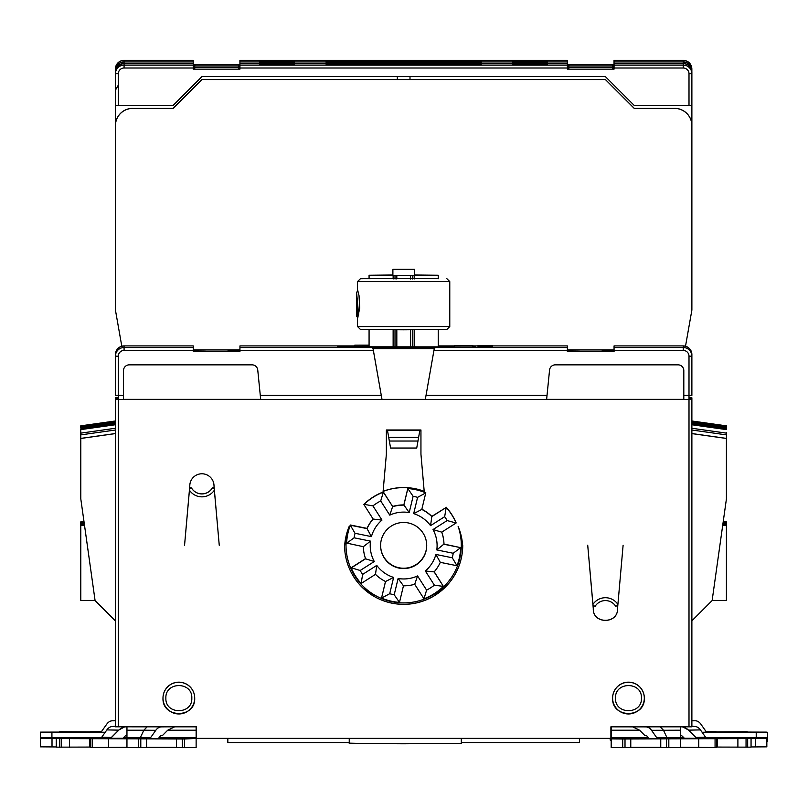 <?xml version="1.0" encoding="UTF-8"?>
<svg xmlns="http://www.w3.org/2000/svg" width="808" height="808" viewBox="0 0 808 808"><rect width="100%" height="100%" fill="white"/><g stroke="black" fill="none" stroke-linecap="round" stroke-linejoin="round"><path stroke-width="1.21" d="M660.096 726.766L663.469 730.21L667.337 738.441L658.136 738.512L611.181 738.441L611.181 726.836M611.181 738.441L611.181 747.552L622.705 747.653L622.705 739.007L747.673 738.583L729.26 738.3L766.832 738.179L717.251 738.017L766.832 737.825L706.04 737.734M658.136 738.512A2.879 2.04 89.5 0 1 656.702 737.654L651.531 730.311A11.524 8.151 -90.5 0 0 645.764 726.887L610.888 726.836L610.888 738.371L196.425 738.371L196.425 726.836L115.433 726.816L115.433 398.788L118.311 398.768L115.433 398.536L115.433 397.799L118.311 397.778M632.634 726.836L639.593 730.21L644.865 735.522L645.764 735.533A2.879 2.04 89.5 0 1 647.208 736.391L648.935 738.441M682.639 726.836L688.507 730.008L695.809 737.34L697.849 738.3L684.416 738.28L682.386 736.26A2.879 2.879 0 0 0 680.356 735.411M611.181 738.906L622.705 739.007M716.696 738.835L716.696 747.481L680.356 747.339M668.822 739.007L668.822 747.653L680.356 747.552L680.356 738.906M630.775 738.956L630.775 747.602L622.705 747.653M660.752 747.37L630.775 747.37M668.822 747.653L660.752 747.602L660.752 738.956M751.056 738.512L751.056 747.158L716.696 747.067M766.832 738.199L766.832 746.845L751.056 746.945M702.334 732.593L767.6 732.492L717.726 732.3L767.024 732.129L729.281 732.018L747.238 731.735L706.495 731.927M691.88 467.054L691.88 397.799L689.002 397.778M260.287 395.395L260.691 399.404L381.992 399.404L381.285 395.364L260.287 395.395L257.752 370.034A5.767 5.767 0 0 0 252.015 364.842L129.27 364.842A5.767 5.767 0 0 0 123.503 370.599L123.503 399.404L118.311 399.404L689.002 399.425L689.002 726.836L691.88 726.816L691.88 399.031L689.002 399.011L691.88 398.697M691.88 726.2L694.678 726.483A11.524 8.151 89.5 0 1 700.445 729.907L705.606 737.26A2.879 2.04 -90.5 0 0 707.05 738.118L697.849 738.189M697.849 738.3A2.879 2.879 0 0 1 695.809 737.452L688.507 730.139A11.524 11.524 180 0 0 681.629 726.836M680.356 726.836L680.356 738.441L667.337 738.441M689.002 726.836L640.087 726.836M420.948 429.977L420.948 454.187L424.21 491.405A57.641 57.641 180 0 0 383.103 491.405L386.365 454.187L386.365 429.977L420.948 429.977L420.948 454.116M434.239 571.801L443.41 586.416L434.159 571.892A40.35 40.35 180 0 0 440.31 562.348L435.886 554.44L452.288 557.783A50.146 50.146 180 0 0 453.207 553.258L460.681 547.662L443.986 544.269A40.35 40.35 180 0 0 441.744 532.149L433.027 529.553L447.147 520.564A50.146 50.146 180 0 0 444.673 516.666L446.198 507.434L431.836 516.595A40.35 40.35 180 0 0 421.796 509.434L413.686 513.635L417.595 497.354A50.146 50.146 180 0 0 413.11 496.284L407.838 488.557L403.859 505.121A40.35 40.35 180 0 0 392.607 506.666L389.749 515.13L380.709 500.94A50.146 50.146 180 0 0 372.932 505.889L363.903 504.323A57.065 57.065 -0 0 1 383.346 491.931L392.607 506.454A40.35 40.35 0 0 1 403.859 504.909L407.838 488.345A57.065 57.065 0 0 1 425.776 492.658L425.776 492.87A57.065 57.065 180 0 0 407.838 488.557L407.838 488.345M441.804 532.108A40.35 40.35 0 0 1 443.986 544.057L460.681 547.662A57.065 57.065 180 0 1 457.005 565.741L452.288 557.783M446.198 507.222A57.065 57.065 0 0 1 456.106 522.786L456.106 522.998A57.065 57.065 180 0 0 446.198 507.434L431.836 516.383A40.35 40.35 0 0 0 421.837 509.242M367.004 528.392L367.004 528.604A40.35 40.35 0 0 1 373.155 519.059L381.972 520.079A33.431 33.431 180 0 0 371.428 536.623L355.025 533.28A50.146 50.146 180 0 0 354.106 537.805L370.508 541.138A33.431 33.431 180 0 0 374.286 561.51L360.166 570.499A50.146 50.146 180 0 0 362.641 574.397L376.76 565.398A33.431 33.431 180 0 0 393.627 577.427L389.719 593.708A50.146 50.146 180 0 0 394.203 594.779L398.112 578.498L403.455 585.82L399.475 602.384A57.065 57.065 0 0 1 381.538 598.082L385.517 581.518A40.35 40.35 0 0 1 375.478 574.357L361.115 583.507A57.065 57.065 0 0 1 351.207 567.953L365.57 558.803A40.35 40.35 0 0 1 363.327 546.683L346.632 543.077A57.065 57.065 0 0 1 350.308 524.998L367.004 528.392A40.35 40.35 0 0 1 373.074 518.938M360.166 570.499L351.207 567.741L365.509 558.631M389.719 593.708L381.538 598.082L385.477 581.497M191.678 488.315A12.11 12.11 0 0 0 212.12 488.315L214.241 488.85L219.251 545.259L214.009 485.891A12.11 12.11 -0 0 0 201.899 473.781A12.11 12.11 -0 0 0 189.789 485.891L184.557 545.259L189.557 488.85L191.678 488.274A12.11 12.11 180 0 0 212.12 488.274A1.151 1.151 0 0 1 214.241 488.789L219.241 545.188M214.362 490.183A14.988 14.988 0 0 1 189.436 490.183M458.136 526.432A59.085 59.085 -0 0 1 462.6 545.259L462.742 545.259A59.085 59.085 0 0 1 403.657 604.344A59.085 59.085 0 0 1 344.572 545.259L344.713 545.259A59.085 59.085 -0 0 1 349.177 526.432A57.641 57.641 180 0 0 403.657 602.909A57.641 57.641 180 0 0 458.136 526.432M162.994 698.021A15.857 15.847 0 0 1 178.841 682.164A15.857 15.847 0 0 1 194.698 698.021L194.698 698.112A15.857 15.847 0 0 1 178.841 713.959A15.857 15.847 0 0 1 162.994 698.112A15.857 15.847 0 0 1 178.841 682.255A15.857 15.847 0 0 1 194.698 698.112C195.677 718.565 162.004 718.565 162.994 698.112L162.994 698.021M612.615 698.021A15.857 15.847 0 0 1 628.472 682.164A15.857 15.847 0 0 1 644.319 698.021L644.319 698.112A15.857 15.847 0 0 1 628.472 713.959A15.857 15.847 0 0 1 612.615 698.112A15.857 15.847 0 0 1 628.472 682.255A15.857 15.847 0 0 1 644.319 698.112C645.309 718.565 611.636 718.565 612.615 698.112L612.615 698.021M623.109 545.259L617.524 608.666C618.251 624.301 592.577 624.261 593.284 608.677L587.719 545.259L592.951 604.374A14.988 14.988 0 0 1 617.878 604.374L617.524 608.596C618.261 624.22 592.567 624.2 593.294 608.606L593.304 608.697M101.273 737.734L40.481 737.825L90.062 738.017L40.481 738.179L78.053 738.3L59.64 738.583L184.608 739.007L196.132 738.441L149.177 738.512A2.879 2.04 -89.5 0 0 150.611 737.654L155.782 730.311L143.844 730.21L139.976 738.441L149.177 738.512M115.433 726.2L112.635 726.483L115.433 726.503M124.674 726.836L118.806 730.008L111.504 737.34L109.464 738.189L100.263 738.118A2.879 2.04 90.5 0 0 101.707 737.26L106.868 729.907A11.524 8.151 -89.5 0 1 112.635 726.483M125.684 726.836A11.524 11.524 180 0 0 118.806 730.139L111.504 737.452A2.879 2.879 0 0 1 109.464 738.3L122.897 738.28L124.927 736.26A2.879 2.879 0 0 1 126.957 735.411M56.257 746.945L40.481 746.845L40.481 738.199M90.617 747.067L56.257 747.158L56.257 738.512M126.957 747.339L90.617 747.481L90.617 738.835M146.561 738.956L146.561 747.602L138.491 747.653L126.957 747.552L126.957 738.906M176.538 747.37L146.561 747.37M196.132 738.906L196.132 747.552L184.608 747.653L176.538 747.602L176.538 738.956M196.132 726.836L196.132 738.441M174.679 726.836L167.721 730.21L162.448 735.522L161.549 735.533A2.879 2.04 -89.5 0 0 160.105 736.391L158.378 738.441M155.873 726.836L161.549 726.887A11.524 8.151 90.5 0 0 155.782 730.311M161.549 726.887L167.226 726.836M139.976 738.441L126.957 738.441L126.957 726.836M115.433 466.559L115.433 398.536M132.724 108.403L173.074 108.333L132.724 108.403A17.291 17.291 180 0 0 115.433 125.705L115.433 310.08L121.806 346.228M115.433 139.37L115.433 309.424M115.433 125.705L115.433 125.634A17.291 17.291 0 0 1 132.724 108.333M115.433 103.858L115.413 139.37M115.413 76.497L115.413 102.293M115.413 72.154L115.413 70.589A8.646 8.646 0 0 1 124.058 61.943L193.233 61.943L193.233 63.529L124.058 63.509A8.646 8.646 180 0 0 115.413 72.154M115.403 74.902L115.403 122.442A17.291 17.291 0 0 1 115.413 121.685M239.915 61.913L239.915 60.348L567.337 60.348L567.337 61.913L239.915 61.913L239.915 65.953L193.253 65.953M690.476 65.882A8.646 8.646 180 0 0 683.204 61.913L614.03 61.913L614.03 65.953L567.367 65.953M115.403 102.263L115.403 68.993A8.646 8.646 0 0 1 124.048 60.348L193.223 60.348L193.223 61.943L124.058 61.943C118.806 62.458 115.928 65.337 115.413 70.589M115.403 122.442L115.413 307.777M115.403 120.18A17.291 17.291 180 0 0 115.382 120.927L115.403 306.192M115.382 120.927L115.382 120.857A17.291 17.291 0 0 1 115.403 120.109M115.413 121.755A17.291 17.291 180 0 0 115.403 122.513M691.85 70.054L691.85 68.993L691.85 70.054M614.03 61.913L614.03 60.348L683.204 60.348A8.646 8.646 -0 0 1 691.85 68.993C691.335 63.741 688.456 60.863 683.204 60.348L683.215 61.943A8.646 8.646 -0 0 1 691.86 70.589C691.355 65.337 688.466 62.458 683.215 61.943L683.215 63.509L614.04 63.509L614.04 61.943L683.215 61.943L614.04 61.943M614.03 65.802L612.302 65.802L614.03 65.68M567.367 65.68L569.064 65.68L567.367 65.802M567.367 64.539L569.064 64.539L567.367 64.66M614.03 64.357L567.367 64.357M614.03 64.66L612.302 64.66L614.03 64.539M239.915 65.802L238.178 65.802L239.915 65.68M193.253 65.68L194.95 65.68L193.253 65.802M193.253 64.539L194.95 64.539L193.253 64.66M239.915 64.357L193.253 64.357M239.915 64.66L238.178 64.66L239.915 64.539M193.223 60.348L124.048 60.348C118.796 60.863 115.908 63.741 115.403 68.993M80.78 435.3L80.78 495.859M115.362 721.574L115.382 665.519M80.78 430.886L80.8 497.435M115.433 609.323L115.433 667.095M115.433 433.593L80.8 438.461L80.8 498.9L95.081 600.556L115.382 620.857M115.413 124.099A17.291 17.291 0 0 1 115.433 123.341M193.253 67.266L194.97 67.266L193.253 67.397M239.925 67.397L238.198 67.397L239.925 67.266M193.253 66.125L194.97 66.125L193.253 66.256M239.925 66.256L238.198 66.256L239.925 66.125M193.253 67.539L239.946 67.539L239.925 61.943L567.347 61.943L567.367 67.993L239.946 67.993L239.946 69.145L193.253 69.145L193.253 67.993L124.078 67.993A5.767 5.767 180 0 0 118.311 73.76L118.311 105.464L173.074 105.464L201.899 76.639L605.414 76.639L634.24 105.464L689.002 105.464L689.002 73.76A5.767 5.767 180 0 0 683.235 67.993L614.06 67.993L614.06 69.145L567.367 69.145L567.367 67.993M567.367 67.266L569.085 67.266L567.367 67.397M614.04 67.397L612.312 67.397L614.04 67.266M567.367 66.125L569.085 66.125L567.367 66.256M614.04 66.256L612.312 66.256L614.04 66.125M614.06 66.418L614.04 63.509M614.04 66.418L614.04 67.539M691.86 71.639L691.86 70.589M547.077 62.751L513.272 62.751M294.011 62.751L260.206 62.751M326.109 62.226L326.109 63.216L481.174 63.216L481.174 62.226L326.109 62.226L328.26 63.216M479.023 63.216L481.174 62.226M478.286 63.175L478.286 62.287L478.286 63.175L475.407 63.216M478.286 62.287L330.139 62.287L330.139 63.216L475.407 63.196M330.139 63.175L330.139 62.287M707.313 732.21L707.364 732.21A2.879 2.01 -89.5 0 1 707.333 732.21A2.879 2.01 -89.5 0 1 705.94 731.371L700.839 724.109A11.524 8.04 90.5 0 0 695.244 720.776A11.524 8.04 90.5 0 0 695.153 720.776L695.244 720.776M101.061 731.937L59.56 731.745L77.962 732.038L40.4 732.129L89.971 732.321L40.4 732.482L104.979 732.604M40.481 741.168L40.4 732.503M101.566 731.452L90.536 731.492L101.394 731.654M105.222 732.26L100.182 732.22A2.879 2.04 89.5 0 1 100.182 732.22A2.879 2.04 89.5 0 0 101.616 731.381L106.787 724.12A11.524 8.151 -90.5 0 1 112.453 720.786A11.524 8.151 -90.5 0 1 112.554 720.786L115.352 720.807L112.554 720.786M80.76 429.3L80.76 435.3M115.433 421.433L98.485 423.655L115.433 421.109M84.022 521.887L80.76 521.887L80.78 597.253M84.103 522.453L80.76 522.453M767.6 741.138L767.6 732.492L767.6 741.138L766.832 741.168M610.222 740.067L610.222 738.371L610.222 740.067L610.979 740.542L611.07 737.775M706.152 731.634L715.959 731.553L705.99 731.442M707.364 732.21L702.091 732.25M691.88 720.807L695.153 720.776M691.88 620.807L712.131 600.556L726.422 498.9L726.422 438.461L691.88 433.603M193.253 349.935L239.946 349.935M685.507 346.228L691.88 310.08L691.88 125.705A17.291 17.291 180 0 0 674.589 108.403L634.24 108.403L605.414 79.588L201.899 79.588L173.074 108.403M567.367 349.935L614.06 349.935M123.503 399.354L260.681 399.354M381.992 399.374L425.321 399.374L434.26 348.632L435.431 347.47L371.882 347.47L373.054 348.632L381.992 399.404M425.321 399.404L546.622 399.404L547.026 395.395L426.028 395.364L425.321 399.374M546.632 399.354L683.81 399.354M689.002 398.718L689.002 395.395L689.002 399.404L683.81 399.404L683.81 370.599A5.767 5.767 180 0 0 678.043 364.842L555.298 364.842A5.767 5.767 180 0 0 549.561 370.034L547.026 395.395M689.002 399.425L691.88 399.404M115.433 399.404L118.311 399.425L118.311 395.395L118.311 398.556M193.253 347.521L124.078 347.521A8.646 8.646 180 0 0 115.433 356.166L115.433 354.571A8.646 8.646 -0 0 1 124.078 345.915L193.253 345.915L193.253 351.581L239.946 351.581L239.946 345.915L354.793 345.915L239.946 345.915M239.946 350.116L227.836 350.116L239.946 349.995M239.946 351.52L227.836 351.52L239.946 351.389M193.253 351.389L205.363 351.389L193.253 351.52M193.253 349.995L205.363 349.995L193.253 350.116M567.367 345.915L492.425 345.915L567.367 345.915L567.367 351.581L614.06 351.581L614.06 345.915L683.235 345.915A8.646 8.646 0 0 1 691.88 354.571L691.88 356.166A8.646 8.646 180 0 0 683.235 347.521L683.235 350.43A5.767 5.767 -0 0 1 689.002 356.197L689.002 395.395L683.81 395.395M614.06 350.116L601.96 350.116L614.06 349.995M614.06 351.52L601.96 351.52L614.06 351.389M567.367 351.389L579.477 351.389L567.367 351.52M567.367 349.995L579.477 349.995L567.367 350.116M691.88 125.705L691.88 72.175C691.365 66.923 688.487 64.034 683.235 63.529L683.215 63.529A8.646 8.646 -0 0 1 691.88 72.175M605.414 79.588L634.24 108.333L674.589 108.333A17.291 17.291 0 0 1 691.88 125.634M605.414 79.517L201.899 79.517L173.074 108.333M115.433 123.412A17.291 17.291 180 0 0 115.413 124.169M115.433 125.634L115.433 72.175A8.646 8.646 0 0 1 124.078 63.529L124.058 61.943M118.311 105.464L115.433 105.444L115.433 88.789M614.06 67.539L567.367 67.539M193.253 65.094L124.078 65.094L124.078 63.529L193.253 63.529L193.253 67.993M193.253 68.852L194.981 68.852L193.253 68.973M115.433 90.142L118.311 85.143M397.314 76.639L397.314 79.517M409.999 79.517L409.999 76.639M691.88 105.444L689.002 105.464M614.06 67.993L614.06 63.529L683.235 63.529L683.235 67.993M614.06 68.973L612.333 68.973L614.06 68.852M567.367 68.852L569.095 68.852L567.367 68.973M567.367 67.71L569.095 67.71L567.367 67.832M614.06 67.832L612.333 67.832L614.06 67.71M567.367 63.529L239.925 63.509L567.367 63.529L239.946 63.529L239.946 67.993M239.946 68.973L238.219 68.973L239.946 68.852M193.253 67.71L194.981 67.71L193.253 67.832M239.946 67.832L238.219 67.832L239.946 67.71M547.087 64.337L513.282 64.337M294.031 64.337L260.226 64.337M326.129 63.812L326.129 64.802L481.184 64.802L481.184 63.812L326.129 63.812L328.28 64.802M479.033 64.802L481.184 63.812M478.306 64.751L330.159 64.751L330.159 63.872L333.037 63.852L475.427 63.852L478.306 63.872L478.306 64.802M689.002 395.395L691.88 395.364L691.88 356.166L689.002 356.197M426.028 395.395L434.3 348.43M381.285 395.395L373.013 348.49L371.882 347.521L239.946 347.521M123.503 395.395L115.433 395.364L115.433 356.166L118.311 356.197L118.311 375.508M472.832 346.561A72.053 0.586 180 0 1 475.71 346.723A72.053 0.586 180 0 1 472.337 346.905L337.694 346.773A66.296 0.545 180 0 1 337.36 346.723A66.296 0.545 180 0 1 337.774 346.662L362.105 346.511L344.198 346.39A72.053 0.586 180 0 1 354.793 346.289M438.239 346.44L454.389 346.571M478.023 346.824L492.425 346.824L492.425 345.673L483.386 345.652L492.425 345.602L478.023 345.673L478.023 346.824M567.367 347.521L435.431 347.521L434.3 348.49M392.89 275.003L369.074 275.245L395.011 275.498L395.011 278.982L395.011 275.467L438.239 275.245L414.423 275.003M395.011 329.775L395.011 347.117M414.423 269.337L414.423 275.104L421.321 275.387L385.992 275.387L392.89 275.104L392.89 269.337L414.423 269.337L392.89 269.337M412.302 275.498L412.302 278.982M412.302 329.775L412.302 347.117M357.782 290.496L356.601 292.577L358.621 314.605M356.621 292.617L357.803 290.567M369.074 278.487L360.429 278.699L357.54 281.578L357.54 289.658L359.025 295.637L359.691 307.959L357.863 317.352M438.239 278.649L369.074 278.649M357.54 326.553L360.419 329.432L403.657 329.785L446.885 329.432L449.773 326.553L357.54 326.553L357.54 318.473M449.773 326.543L449.773 281.578L357.54 281.588M359.691 307.959L359.025 295.637M357.712 317.564L356.601 316.463L356.601 295.162L357.924 317.251M356.601 295.162L356.601 292.647M360.429 278.699L438.239 278.487M369.074 345.127L354.793 345.157L354.793 346.47M354.793 345.198L367.468 345.198L367.468 346.996M367.468 345.238L369.074 345.238M472.832 345.551L454.389 345.551L472.832 345.551L472.832 346.885M454.389 345.592L454.389 346.874M487.406 345.602L478.023 345.673L487.406 345.602M492.425 345.602L478.023 345.602M485.224 345.44L478.023 345.501L485.224 345.44M485.224 345.46L480.901 345.501L485.224 345.46M726.422 438.461L726.422 432.472M691.88 424.291L708.697 426.816L691.88 424.614M722.746 525.048L726.422 525.048L726.422 600.415L712.151 600.415M722.665 525.614L726.422 525.614M691.88 423.17L726.402 428.028L726.402 428.998L726.382 425.836L691.88 420.988L726.382 425.836M691.88 422.705L708.677 425.23L691.88 423.038M722.968 523.463L726.402 523.463L726.402 525.048M722.887 524.028L726.402 524.028M691.88 421.13L708.656 423.655L691.88 421.453M691.88 421.594L726.382 426.442L726.382 427.422L691.88 422.574L726.402 427.422M723.19 521.887L726.382 521.887L726.382 523.463M723.11 522.453L726.382 522.453M115.433 724.746L115.382 667.095M115.433 424.604L98.515 426.816L115.433 424.271M80.8 432.472L80.8 438.461M95.061 600.415L80.8 600.415L80.8 525.614L84.547 525.614M84.466 525.048L80.8 525.048L80.8 525.614M115.433 546.016L115.382 459.55M115.382 723.16L115.362 665.519M115.433 423.018L98.505 425.23L115.433 422.685M80.8 598.829L80.78 524.028L84.325 524.028M84.244 523.463L80.78 523.463L80.78 524.028M547.056 61.166L513.252 61.166M293.991 61.166L260.196 61.166M326.089 60.64L326.089 61.63L481.154 61.63L481.154 60.64L326.089 60.64L328.24 61.63M479.003 61.63L481.154 60.64M478.275 61.58L330.129 61.58L330.129 60.701L333.007 60.681L475.387 60.681L478.275 60.701L478.275 61.63M147.218 726.766L143.844 730.21L126.957 730.21M182.305 747.653L182.305 739.007M140.794 739.007L140.794 747.653M69.417 738.593L69.417 747.238M61.267 738.593L61.267 747.238M386.365 454.116L386.365 429.977M383.113 491.335A57.641 57.641 0 0 1 424.2 491.335M389.345 441.027L387.446 430.209L419.867 430.209L417.968 441.027L389.345 441.027L390.587 448.046L416.726 448.046L417.968 441.027M423.968 598.809A57.065 57.065 180 0 0 443.41 586.416L434.381 585.174A50.146 50.146 180 0 1 426.604 590.123L423.968 598.809L414.706 584.285A40.35 40.35 0 0 1 403.455 585.82M426.604 590.123L417.564 575.932L414.706 584.285M398.112 578.498A33.431 33.431 180 0 0 417.564 575.932M354.106 537.805L346.632 543.289A57.065 57.065 0 0 1 350.308 525.21L350.308 524.998M355.025 533.28L350.308 525.21L367.004 528.604L371.428 536.623M373.155 519.059L363.903 504.535A57.065 57.065 180 0 1 383.346 492.143L383.346 491.931M380.709 500.94L383.346 492.143L392.607 506.454M403.859 504.909L409.201 512.565A33.431 33.431 180 0 0 389.749 515.13M413.11 496.284L409.201 512.565M417.595 497.354L425.776 492.87L421.796 509.434M431.836 516.383L430.553 525.665A33.431 33.431 180 0 0 413.686 513.635M430.553 525.665L444.673 516.666M447.147 520.564L456.106 522.998L441.744 532.149M443.986 544.057L436.805 549.925A33.431 33.431 180 0 0 433.027 529.553M453.207 553.258L436.805 549.925M440.31 562.348L457.005 565.741M434.159 571.892L425.341 570.983A33.431 33.431 180 0 0 435.886 554.44M425.341 570.983L434.381 585.174M381.972 520.079L372.932 505.889M426.361 549.531A23.058 23.058 0 0 1 380.598 545.531A23.058 23.058 0 0 1 405.666 522.564A23.058 23.058 0 0 1 426.361 549.531M394.203 594.779L399.475 602.384M393.627 577.427L385.517 581.518M376.76 565.398L375.478 574.357M362.641 574.397L361.115 583.507M374.286 561.51L365.57 558.803M370.508 541.138L363.327 546.683M380.598 545.36A23.058 23.058 180 0 0 426.361 549.198A23.058 23.058 180 0 0 426.715 545.36M587.719 545.188L593.294 608.606M462.742 545.259A59.085 59.085 0 0 1 444.521 587.87L433.805 596.031A59.085 59.085 180 0 1 373.508 596.031L362.792 587.87A59.085 59.085 0 0 1 344.572 545.259M189.557 488.85L184.567 545.188M346.016 545.259L346.016 545.188A57.641 57.641 0 0 1 349.036 526.755M429.078 596.991L425.059 598.789M458.277 526.755A57.641 57.641 0 0 1 461.297 545.188L461.297 545.259M189.557 488.789A1.151 1.151 0 0 1 191.678 488.274M592.951 604.374L593.072 605.697L595.193 606.192A12.11 12.11 0 0 1 615.635 606.192L617.756 605.697L617.878 604.374M461.297 742.552L579.477 742.552L579.477 738.371M227.836 738.371L227.836 742.552L349.238 742.552M461.297 738.371L461.297 743.31L403.657 743.774L349.238 743.461L349.238 738.371M356.389 743.31L349.238 743.148M746.047 747.238L746.047 738.593M737.896 747.238L737.896 738.593M625.008 739.007L625.008 747.653M666.519 747.653L666.519 739.007M639.593 730.21L611.181 730.21M611.181 737.583L648.046 737.583M684.841 738.3L680.356 738.33M698.758 738.845L698.758 747.491M756.217 732.583L756.217 737.734M691.88 726.503L694.678 726.483M695.809 737.452L705.606 737.26M680.356 737.462L683.568 737.441M656.702 737.654L680.356 737.583M680.356 730.21L651.531 730.311M645.764 726.887L651.44 726.836M118.311 726.836L118.311 399.425M126.957 738.33L122.473 738.3M52.015 746.945L52.015 738.3M196.132 730.21L167.721 730.21M159.267 737.583L196.132 737.583M126.957 737.583L150.611 737.654M123.745 737.441L126.957 737.462M101.707 737.26L111.504 737.452M118.806 730.139L106.868 729.907M124.048 61.943L124.048 61.913A8.646 8.646 180 0 0 115.403 70.559M193.223 61.913L124.048 61.913L124.048 60.348M689.254 65.963A8.646 8.646 180 0 0 683.215 63.509L614.06 63.529M512.878 62.721L547.46 62.721M259.822 62.721L294.395 62.721M683.204 60.348L614.03 60.348M51.924 737.734L51.924 732.604M115.433 421.574L80.76 426.442M80.76 425.836L115.433 420.968L80.76 425.836M193.253 350.43L124.078 350.43L124.078 345.915L193.253 345.915M438.239 345.915L454.389 345.915L438.239 345.915M472.832 345.915L478.023 345.915L472.832 345.915M124.078 67.993L124.078 65.094A8.646 8.646 180 0 0 115.433 73.74L118.311 73.76M689.002 73.76L691.88 73.74A8.646 8.646 180 0 0 683.235 65.094L614.06 65.094M567.367 65.094L239.946 65.094M326.129 64.802L481.184 64.802M512.898 64.307L547.481 64.307M259.833 64.307L294.415 64.307M239.946 350.43L373.357 350.43M118.311 395.395L118.311 356.197A5.767 5.767 180 0 1 124.078 350.43M433.957 350.43L567.367 350.43M614.06 350.43L683.235 350.43M614.06 345.915L683.235 345.915L683.235 347.521L614.06 347.521M434.26 348.632L373.054 348.632M395.011 278.982L395.011 275.467M396.819 347.117L396.819 329.775M396.819 278.982L396.819 275.457M393.132 275.518L393.132 278.982M393.132 329.775L393.132 347.117M414.181 347.117L414.181 329.775M414.181 278.982L414.181 275.518M410.494 275.457L410.494 278.982M410.494 329.775L410.494 347.117M726.422 429.604L691.88 424.756M691.88 424.149L726.422 429.008L691.88 424.149M726.422 438.401L691.88 433.543M691.88 430.018L726.422 434.876M726.422 433.128L691.88 428.27M115.433 424.735L80.8 429.604M80.8 429.008L115.433 424.139L80.8 429.008M80.8 434.876L115.433 430.007M115.433 433.532L80.8 438.401M115.433 428.26L80.8 433.128M115.433 423.16L80.78 428.028M80.78 427.422L115.433 422.554L80.78 427.422M326.089 61.63L481.154 61.63M512.868 61.135L547.44 61.135M259.802 61.135L294.385 61.135M184.608 739.007L184.608 747.653M138.491 747.653L138.491 739.007M108.555 747.491L108.555 738.845M92.243 738.845L92.243 747.491M89.799 738.431L89.799 747.077M59.64 747.228L59.64 738.583M388.688 437.32L418.625 437.32M191.809 698.132C192.617 681.396 165.084 681.407 165.872 698.132C165.084 714.858 192.617 714.868 191.809 698.132M641.441 698.132C642.249 681.396 614.706 681.407 615.504 698.132C614.706 714.858 642.249 714.868 641.441 698.132M700.445 729.907L688.507 730.139M755.298 738.3L755.298 746.945M747.673 738.583L747.673 747.228M717.514 738.431L717.514 747.077M715.07 747.491L715.07 738.845M567.347 61.943L239.925 61.943M481.144 63.216L326.139 63.216M513.504 62.792L546.844 62.792M260.439 62.792L293.779 62.792M115.352 720.766L112.453 720.786M115.433 354.571C115.948 349.319 118.827 346.43 124.078 345.915M683.235 345.915C688.487 346.43 691.365 349.319 691.88 354.571M193.253 63.529L124.078 63.529C116.211 64.771 115.605 70.347 115.948 69.215L115.433 72.175M513.514 64.377L546.854 64.377M260.459 64.377L293.799 64.377M369.074 347.006L369.074 329.644M369.074 278.75L369.074 275.245M438.239 347.006L438.239 329.644M438.239 278.75L438.239 275.245M446.885 278.699L449.773 281.578M567.337 60.348L239.915 60.348M513.484 61.206L546.824 61.206M260.429 61.206L293.759 61.206"/></g></svg>
